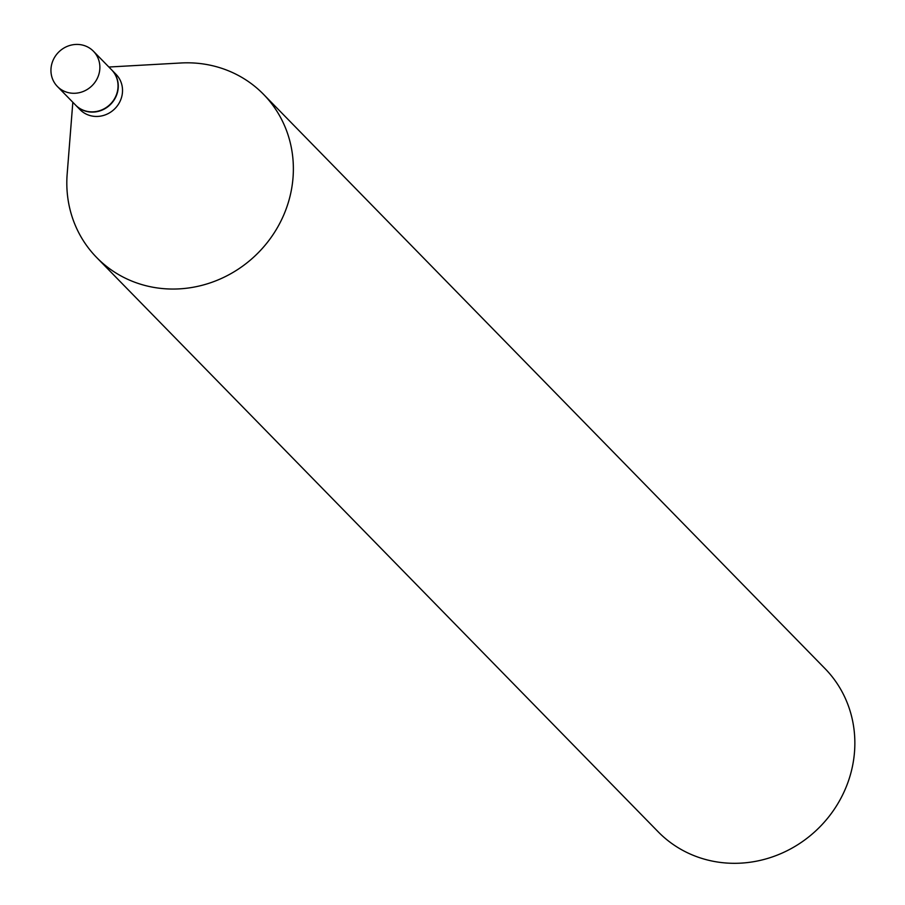 <?xml version="1.0" encoding="UTF-8"?>
<svg xmlns="http://www.w3.org/2000/svg" width="905" height="905" viewBox="0 0 905 905"><rect width="100%" height="100%" fill="white"/><g stroke="black" fill="none" stroke-linecap="round" stroke-linejoin="round"><path stroke-width="1.36" d="M52.377 62.06A25.204 23.677 135.6 0 1 93.43 51.234A25.204 23.677 135.6 0 1 98.441 75.647A25.204 23.677 135.6 0 1 57.388 86.473A25.204 23.677 135.6 0 1 52.377 62.06M93.43 51.234L111.598 69.809A25.204 23.677 135.6 0 1 116.609 94.233A25.204 23.677 135.6 0 1 75.556 105.059L57.388 86.473M111.711 69.923A25.204 23.677 135.6 0 1 111.824 70.036A25.204 23.677 135.6 0 1 116.836 94.459A25.204 23.677 135.6 0 1 75.771 105.285A25.204 23.677 135.6 0 1 75.669 105.172M111.824 70.036L116.089 74.402A25.204 23.677 135.6 0 1 121.089 98.815A25.204 23.677 135.6 0 1 80.036 109.641L75.771 105.285M108.883 67.027L180.83 62.988A116.7 109.596 135.6 0 1 263.536 94.335L825.021 668.603A116.7 109.596 135.6 0 1 848.2 781.649A116.7 109.596 135.6 0 1 658.139 831.774L96.654 257.506A116.7 109.596 135.6 0 1 67.162 174.111L72.83 102.276M263.536 94.335A116.7 109.596 135.6 0 1 286.715 207.381A116.7 109.596 135.6 0 1 96.654 257.506"/></g></svg>
